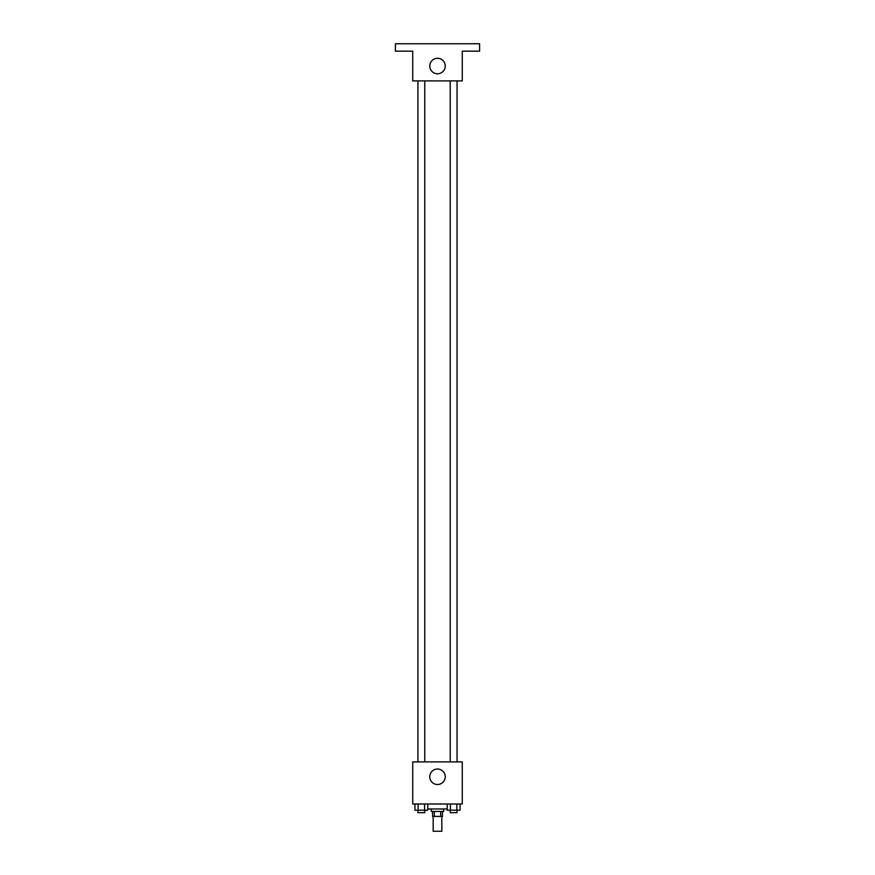 <?xml version="1.0" encoding="UTF-8"?>
<svg xmlns="http://www.w3.org/2000/svg" width="875" height="875" viewBox="0 0 875 875"><rect width="100%" height="100%" fill="white"/><g stroke="black" fill="none" stroke-linecap="round" stroke-linejoin="round"><path stroke-width="1.31" d="M433.169 816.397L433.169 831.25L441.831 831.25L441.831 816.397M440.672 811.442L440.672 816.397L432.545 816.397L432.545 811.442M440.672 816.397L442.455 816.397L442.455 811.442M443.691 808.959L443.691 811.442L431.309 811.442L431.309 808.959M434.328 811.442L434.328 816.397M427.788 808.959L447.212 808.959M462.262 804.005L412.738 804.005L412.738 761.906L462.262 761.906L462.262 804.005M445.244 776.77A7.744 7.744 0 0 1 433.628 783.475A7.744 7.744 0 0 1 433.628 770.066A7.744 7.744 0 0 1 445.244 776.77M450.231 761.906L450.231 80.894M424.769 80.894L424.769 761.906M462.262 80.894L412.738 80.894L412.738 51.177L395.402 51.177L395.402 43.75L479.598 43.75L479.598 51.177L462.262 51.177L462.262 80.894M445.244 66.041A7.744 7.744 0 0 1 433.628 72.734A7.744 7.744 0 0 1 433.628 59.336A7.744 7.744 0 0 1 445.244 66.041M460.075 804.005L460.075 810.195L447.212 810.195L447.212 804.005M456.859 804.005L456.859 810.195M450.428 804.005L450.428 810.195M457.067 810.195L457.067 812.678L450.231 812.678L450.231 810.195M427.788 804.005L427.788 810.195L414.925 810.195L414.925 804.005M424.572 804.005L424.572 810.195M418.141 804.005L418.141 810.195M424.769 810.195L424.769 812.678L417.933 812.678L417.933 810.195M457.067 761.906L457.067 80.894M417.933 80.894L417.933 761.906"/></g></svg>
